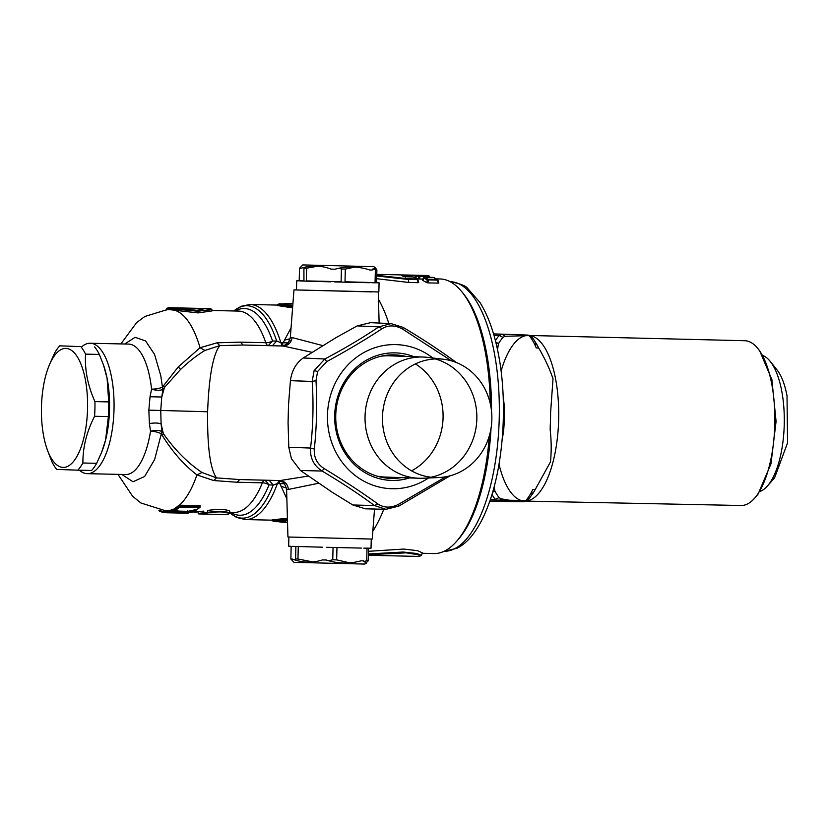 <?xml version="1.0" encoding="UTF-8"?>
<svg xmlns="http://www.w3.org/2000/svg" width="829" height="829" viewBox="0 0 829 829"><rect width="100%" height="100%" fill="white"/><g stroke="black" fill="none" stroke-linecap="round" stroke-linejoin="round"><path stroke-width="1.24" d="M372.003 291.912L293.974 289.901L290.316 337.444C288.793 342.045 287.632 344.201 286.855 343.942L287.238 343.455M289.321 341.04L289.974 340.377M286.855 343.942L284.585 345.258L282.098 345.196L280.865 342.719L276.668 341.009L272.575 341.009A9.15 5.844 -19.1 0 1 265.819 342.709L240.524 342.149L217.032 342.812L200.038 347.745L178.235 366.936L162.443 387.112L160.785 375.724L154.546 354.387L145.572 340.937L135.127 337.31L124.713 344.014M198.079 312.906L212.1 310.896L211.872 309.414L198.007 311.248L198.079 312.906L174.795 310.274C168.857 309.466 166.111 309.372 166.577 309.973M190.836 511.887L190.794 512.571L174.65 512.83L187.903 513.13A102.537 39.73 91.3 0 1 186.535 513.203L166.712 512.757A0.684 0.632 -90.6 0 1 166.09 512.053L166.111 510.913A100.703 39.025 -88.7 0 0 167.572 510.819L168.194 510.809A100.703 39.025 -88.7 0 0 170.453 510.363M171.002 512.084L171.043 512.094A0.684 0.684 0 0 1 170.37 511.4L170.587 510.322M170.453 510.239A100.703 39.025 -88.7 0 0 171.821 509.773L171.79 510.933L170.422 511.4A0.684 0.632 -106.4 0 0 171.075 512.094A102.537 39.73 -88.7 0 0 172.453 511.628L192.276 512.073A0.684 0.622 69 0 0 192.888 511.41A101.853 39.471 91.3 0 1 192.515 511.545L192.597 511.514M175.126 509.742L171.821 509.773M198.711 506.851A100.703 39.025 -88.7 0 0 200.121 505.659L179.033 505.182A100.703 39.025 -88.7 0 1 175.686 507.773L175.106 509.586C174.391 510.291 175.872 510.819 179.561 511.141L187.976 511.338C190.784 511.493 193.623 511.047 196.504 509.98M237.094 482.25L239.716 479.556L216.524 477.887L201.975 472.489C187.447 462.644 174.556 449.66 163.303 433.515L161.893 431.608C159.209 430.147 155.427 430.023 150.526 431.225A9.15 2.767 -171.1 0 1 161.292 433.795L162.453 435.733C172.453 451.826 183.945 464.893 196.929 474.903L213.664 480.54L237.094 482.25L262.389 482.82A9.15 5.907 -157.9 0 1 269.062 484.841L273.145 485.069L277.425 483.576L278.772 481.193L277.798 480.457L282.565 482.001C283.477 481.317 284.813 483.763 286.596 489.338L288.378 489.442C287.777 484.115 284.927 481.162 279.808 480.561L239.032 479.545L279.808 480.561M240.524 342.149L243.001 345.019L219.758 345.641C213.001 354.511 208.96 376.553 207.613 411.775L160.743 410.459L161.759 397.008L150.049 396.749L151.562 389.122A9.15 2.684 173.9 0 0 162.443 387.112L162.93 389.34L164.432 387.516L161.769 396.998L162.93 389.34A9.15 3.617 -168.8 0 1 151.562 389.122A65.232 25.274 -88.7 0 0 150.07 378.853A65.232 25.274 -88.7 0 0 128.599 344.097L90.226 343.237A65.232 25.274 -88.7 0 0 82.123 346.439M168.152 510.965L167.572 510.954M168.152 510.923L167.572 510.923M170.442 510.788L168.194 510.809M291.062 327.735L283.166 342.771L280.865 342.719A107.573 41.688 -88.7 0 0 250.068 304.471L241.094 306.295L233.778 310.979M290.119 338.729L284.565 340.149M281.259 481.266L278.772 481.193L286.865 498.82M280.99 486.291L286.461 487.97M311.911 352.294L283.103 346.025L243.001 345.019L272.43 345.703L276.668 341.009A106.236 41.17 -88.7 0 0 233.83 310.979M212.037 310.492L238.348 311.072A100.703 39.025 -88.7 0 1 265.819 342.709A9.15 3.544 -88.7 0 0 268.295 345.589L272.575 341.009A103.387 40.061 91.3 0 0 235.249 311.01M217.032 342.812L219.758 345.641L204.96 350.439C197.178 355.071 189.064 361.403 180.587 369.413L164.432 387.516L163.686 385.247M213.664 480.54L216.524 477.887C210.203 469.027 207.24 446.986 207.613 411.775M162.453 435.733L163.303 433.515L161.106 423.93L160.743 410.459M121.79 474.447L133.013 481.763L144.65 476.478L154.65 459.494L161.893 431.608L161.127 423.92C158.463 422.873 154.546 422.749 149.386 423.567L148.847 410.148L150.039 396.749M308.191 476.074L279.943 480.571M204.96 350.429L200.038 347.745A100.703 39.025 -88.7 0 0 174.795 310.264M79.449 470.198A65.232 25.274 -88.7 0 0 87.304 473.67L125.676 474.53A65.232 25.274 -88.7 0 0 150.526 431.225L149.386 423.567M201.975 472.499L196.929 474.903A100.703 39.025 -88.7 0 1 179.655 504.975M230.742 512.374A103.387 40.061 91.3 0 0 269.062 484.841L265 480.126M269.145 480.24L273.145 485.069A106.236 41.17 -88.7 0 1 229.768 512.736M318.574 483.266L288.378 489.442M287.964 342.905L283.166 342.771L281.093 345.921L284.585 345.258M272.43 345.703L283.103 346.025C288.233 345.662 291.228 342.843 292.088 337.548L322.657 345.579M272.15 520.166L245.249 519.565A107.573 41.688 -88.7 0 0 277.425 483.576L284.523 483.763M187.727 510.643L188.028 511.327L187.727 510.643L188.028 511.327L179.592 511.13C176.256 511.016 175.168 510.519 176.339 509.638L175.655 508.954L175.106 509.534M188.028 511.327L196.753 509.431M176.339 509.638A102.537 39.73 -88.7 0 0 179.706 507.068L199.54 507.514A0.684 0.601 48.6 0 0 200.1 506.882L200.121 505.659M179.033 505.182L179.002 506.405L200.09 506.882M179.903 506.436L179.706 507.068A0.684 0.601 -131.4 0 1 179.002 506.405L175.655 508.954L175.686 507.773M168.152 510.809L168.132 511.99L170.67 511.98M168.132 511.99L168.183 512.674A0.684 0.632 -96 0 1 167.551 511.97L167.572 510.819M184.328 512.395L171.043 512.094L184.328 512.395L168.183 512.674A102.537 39.73 -88.7 0 1 166.712 512.757L186.535 513.203A0.684 0.632 89.4 0 0 186.577 513.203L187.976 513.12A0.684 0.684 0 0 0 188.566 512.633M189.157 511.327L192.525 511.089M192.515 511.4L192.276 512.073A102.537 39.73 91.3 0 1 190.794 512.571A0.684 0.632 74 0 0 191.136 512.467M167.551 511.97L165.624 512.032L165.261 512.705A0.684 0.632 -85.2 0 1 164.65 512.001L164.681 510.871M165.645 510.913L165.261 512.705L166.505 512.726M166.805 308.305L198.007 311.248L168.784 307.683L166.805 308.305M197.882 310.875L209.436 309.984L210.348 308.647L168.784 307.683M286.596 489.338L287.932 537.005L372.221 539.068L374.532 509.037M293.974 289.901L296.492 289.891M87.304 473.67A65.232 25.274 -88.7 0 0 111.697 377.993A65.232 25.274 -88.7 0 0 90.226 343.237M422.137 553.285L433.95 553.554A137.324 53.211 -88.7 0 0 456.603 541.337A137.324 53.211 -88.7 0 0 489.348 435.733M490.271 403.609A137.324 53.211 -88.7 0 0 485.307 352.118A137.324 53.211 -88.7 0 0 462.178 292.191A137.324 53.211 -88.7 0 0 440.106 278.969L436.448 278.886M456.603 541.337L458.385 539.296A135.034 52.331 -88.7 0 0 491.048 428.168M491.535 411.267A135.034 52.331 -88.7 0 0 486.613 353.237A135.034 52.331 -88.7 0 0 463.877 294.305L462.178 292.191M103.791 365.879A61.802 23.948 91.3 0 1 107.324 379.527A61.802 23.948 91.3 0 1 101.884 451.618M292.741 305.87L279.622 303.828L291.103 304.088M292.585 307.891L277.394 305.528L277.425 304.554L279.383 303.828L291.207 304.088M292.668 306.844L277.425 304.554M287.404 518.28L272.15 519.824L272.13 520.653L274.306 521.628L287.466 520.301M272.14 520.788L287.435 519.327M274.088 521.617L285.798 521.887M423.474 277.85L427.225 279.87L428.116 279.238L424.344 277.197L423.474 277.85L423.039 280.161M433.277 277.404L424.293 277.187L433.391 277.404L437.163 279.446L428.116 279.238L428.365 279.901L437.411 280.109L438.344 283.124L427.909 282.886L428.365 279.901L427.225 279.87L426.8 282.648L422.521 280.285M427.909 282.886L426.8 282.648M437.411 280.109L438.344 283.124M376.749 275.995L408.521 279.456L408.759 282.461L376.677 278.699M376.76 275.249L408.272 278.793L408.521 279.456L417.329 279.653L418.262 282.679L408.759 282.461M417.329 279.653L418.262 282.679M403.764 276.005L408.977 276.13L409.205 276.855M408.977 276.13L409.692 276.865M422.904 279.093L419.588 279.021L420.013 276.378L429.536 276.585L429.774 277.311M429.059 276.575L429.287 277.3M419.588 279.021L415.909 278.492L416.334 275.953L418.863 276.347L418.448 278.917M376.791 274.347L426.096 275.487L428.759 275.891L419.712 275.684L420.013 276.378L418.863 276.347L419.712 275.684L417.163 275.301L415.184 275.902L414.894 277.632M408.272 278.793L417.08 278.99L413.308 276.959L402.355 276.005M413.194 276.948L407.215 276.813M405.713 277.176L401.682 275.425L402.593 275.301L402.894 275.995M407.329 276.824L404.946 276.492M402.459 276.119L401.682 275.425M408.676 275.435L409.453 276.13L408.676 275.435L402.593 275.301M407.381 275.725L406.127 275.052M409.339 275.767L417.163 275.301M368.459 551.306L403.816 549.057L417.526 550.684L422.282 552.808L421.526 555.378L416.749 553.482L403.143 552.021L368.397 553.969M418.282 556.404L419.298 556.414L418.749 554.86L406.251 552.839L368.377 554.705M196.276 511.597L198.224 512.146M196.058 512.519L192.525 511.731M198.224 513.431L198.628 513.897A102.993 39.916 91.3 0 0 199.727 513.959L224.203 514.508A102.993 39.916 -88.7 0 0 228.566 513.99L229.56 512.83C225.447 511.213 218.079 511.047 207.468 512.343L198.224 513.431L198.266 511.638M228.98 513.545L229.602 510.933C225.488 509.203 218.131 509.037 207.509 510.436L207.727 512.799L204.1 513.452L203.706 511.141L198.266 511.607M207.727 512.799C218.027 511.493 225.156 511.648 229.125 513.275M172.525 307.818L196.908 310.315L205.457 308.564M526.581 501.12L741.053 505.503A82.413 31.937 -88.7 0 0 754.618 498.177A82.413 31.937 -88.7 0 0 756.411 495.97A82.413 31.937 -88.7 0 0 774.846 421.319A82.413 31.937 -88.7 0 0 757.975 348.657A82.413 31.937 -88.7 0 0 744.743 340.719L529.866 335.486M754.618 498.177L756.421 496.125A80.102 31.046 -88.7 0 0 758.162 493.97L770.991 463.753L776.079 421.422L771.882 379.609L759.675 350.791L757.975 348.657M497.514 349.683L498.467 343.693A89.024 34.497 -88.7 0 1 501.41 339.33A89.024 34.497 -88.7 0 1 502.965 337.382L504.944 336.305L529.078 335.59M492.592 492.322L494.872 490.975L494.188 486.602M509.648 500.26L500.975 498.809L499.048 497.597A89.024 34.497 -88.7 0 1 494.872 490.975M535.233 489.514L533.596 492.364L530.519 494.011L532.778 489.576L535.233 489.514L550.487 461.867C551.513 451.359 551.409 440.665 550.176 429.774L550.259 425.733A89.024 34.497 -88.7 0 0 550.58 412.801L553.016 378.76C549.316 368.066 544.539 357.827 538.684 348.045L537.192 345.092L534.197 343.32L536.239 347.89L538.684 348.045M527.721 335.082L517.565 334.698L528.187 335.113L529.918 336.543A91.086 35.295 91.3 0 1 534.197 343.32M517.565 334.698L502.063 334.17L504.944 336.305M495.39 340.584A91.086 35.295 91.3 0 1 499.172 335.444L502.063 334.17L493.556 333.9M496.778 346.315L497.638 346.563M495.866 500.084L495.172 499.359A91.086 35.295 91.3 0 1 491.949 494.467M499.897 500.136L500.975 498.809M530.519 494.011A91.086 35.295 91.3 0 1 525.918 500.467L524.187 501.763M524.135 501.763L489.721 501.317L524.115 501.763L528.664 499.307L533.596 492.364M503.41 405.505L504.26 405.619L504.384 411.485A91.501 35.46 -88.7 0 1 504.053 424.997L503.649 430.831L502.809 430.914M62.507 467.369A59.512 23.057 91.3 0 1 46.807 448.313A59.512 23.057 91.3 0 1 48.631 366.75A59.512 23.057 91.3 0 1 66.507 348.46A59.512 23.057 91.3 0 1 87.511 410.148A59.512 23.057 91.3 0 1 62.507 467.369M47.533 450.468L51.978 461.888A67.522 26.165 91.3 0 0 54.268 465.991A67.522 26.165 91.3 0 0 56.724 469.411L77.791 470.167A67.522 26.165 91.3 0 0 82.9 463.007C82.765 447.339 86.662 431.764 94.579 416.282A67.522 26.165 91.3 0 0 94.941 401.599C87.791 385.682 84.662 369.858 85.553 354.128A67.522 26.165 91.3 0 0 83.273 350.025A67.522 26.165 91.3 0 0 80.817 346.605L59.74 345.848A67.522 26.165 91.3 0 0 54.641 353.009L49.429 364.708M80.817 346.605L59.74 345.848M82.9 463.007L96.682 463.307A67.522 26.165 91.3 0 1 91.584 470.478L77.791 470.167M96.682 463.307L101.656 452.23L105.573 440.023L108.371 416.593L94.579 416.282M94.941 401.599L108.723 401.91A67.522 26.165 91.3 0 1 108.371 416.593M108.723 401.91L107.086 378.252L103.563 365.195L99.345 354.429L85.553 354.128M101.656 452.23L102.081 451.121A61.802 23.948 -88.7 0 0 105.573 440.023A61.802 23.948 -88.7 0 0 107.086 378.252L103.563 365.195M94.599 346.916A67.522 26.165 91.3 0 1 97.055 350.335A67.522 26.165 91.3 0 1 99.345 354.429M288.886 537.078L288.668 546.187L291.166 546.311L290.855 559.026L293.994 562.342L364.926 564.072L368.231 560.777L368.542 548.207M292.689 546.363L322.74 547.213M326.647 547.306L361.434 548.093M363.807 548.135L371.04 548.197L371.257 539.088M298.274 546.549L297.963 559.005L295.59 558.964L295.031 559.979M295.891 546.477L295.59 558.964M366.345 563.305L363.496 560.85L361.123 560.808C349.434 564.021 337.838 563.761 326.336 560.021L322.429 559.927C312.326 563.129 302.316 562.839 292.378 559.078L290.855 559.026M367.019 548.187L366.708 560.725L368.231 560.777M349.755 562.85L336.657 559.886L336.957 547.565M366.708 560.725L363.827 561.523M333.051 547.472L332.75 559.782L336.657 559.886M332.75 559.782L328.73 560.736M312.854 561.927L297.963 559.005M462.116 470.872A59.346 54.704 -87.9 0 1 439.101 477.514A59.346 54.704 -87.9 0 1 384.21 433.494A59.346 54.704 -87.9 0 1 412.22 365.568A59.346 54.704 -87.9 0 1 443.349 359.226A59.346 54.704 -87.9 0 1 490.996 407.257A59.346 54.704 -87.9 0 1 462.116 470.872M439.101 477.514L422.925 478.229A60.652 55.916 -87.9 0 1 418.769 478.25A60.652 55.916 -87.9 0 1 366.345 431.059A60.652 55.916 -87.9 0 1 395.443 363.827A60.652 55.916 -87.9 0 1 423.122 357.03A60.652 55.916 -87.9 0 1 427.267 357.34L443.349 359.226M435.287 358.936A60.652 55.916 -87.9 0 1 476.54 410.811A60.652 55.916 -87.9 0 1 446.448 471.452A60.652 55.916 -87.9 0 1 431.039 477.224M377.04 476.136A60.652 55.916 92.1 0 0 384.988 477.038L418.769 478.25M411.578 470.831A60.652 55.916 92.1 0 0 412.666 470.24A60.652 55.916 92.1 0 0 443.069 417.775A60.652 55.916 92.1 0 0 415.422 363.91M423.122 357.03L389.35 355.817A60.652 55.916 92.1 0 0 381.35 356.149M451.432 360.843L402.666 329.123L403.153 327.414C422.728 339.061 440.303 350.646 455.888 362.159M300.44 470.489L322.087 471.048C341.579 482.602 359.03 494.105 374.459 505.545L377.869 503.949C383.941 507.99 390.78 508.136 398.376 504.405L398.79 506.104L385.92 509.317L365.454 508.819L352.812 504.985L332.325 492.322L300.44 470.489L291.414 458.644L288.793 447.277L288.067 422.842L288.502 404.998L290.419 380.666C291.746 370.708 296.005 363.154 303.196 358.004L336.108 337.579L357.185 325.89L378.822 326.875L382.148 328.667C388.418 324.885 395.257 325.041 402.666 329.123M290.419 380.666L312.17 381.444L314.129 370.594L324.833 358.988C344.864 348.377 362.853 337.672 378.822 326.875L391.06 323.621L403.153 327.414M303.196 358.004L324.833 358.988L326.719 361.631C347.133 350.522 365.599 339.538 382.148 328.667M314.129 370.594L317.631 371.496L326.719 361.631M314.326 449.038C313.756 457.401 317.02 463.898 324.108 468.54L322.087 471.048C313.787 465.618 309.942 457.95 310.543 448.054C313.134 425.919 313.673 403.723 312.17 381.444L315.994 380.666C317.269 403.526 316.709 426.324 314.326 449.038L310.543 448.054L288.793 447.277M317.631 371.496L315.994 380.666M324.108 468.54C343.952 480.602 361.869 492.405 377.869 503.949M398.79 506.104L450.106 475.794M385.92 509.317L374.459 505.545L352.812 504.985M398.376 504.405L445.878 476.748M405.785 356.408A61.802 56.963 92.1 0 0 343.444 385.889A61.802 56.963 92.1 0 0 341.994 445.121A61.802 56.963 92.1 0 0 401.433 477.628M357.185 325.89L370.615 322.657L391.06 323.621M759.903 491.483A68.662 26.611 -88.7 0 0 767.447 485.981A68.662 26.611 -88.7 0 0 781.799 391.371A68.662 26.611 -88.7 0 0 770.234 361.413A68.662 26.611 -88.7 0 0 762.949 355.579M767.447 485.981L774.576 477.836L787.55 442.904L787.022 395.837A59.512 23.057 -88.7 0 0 776.991 369.869L770.234 361.413M372.718 269.021L376.894 269.974L376.584 282.689L379.081 282.813L378.853 291.963L296.481 289.953L296.709 280.803L299.217 280.793M379.081 282.813L371.848 282.751M369.475 282.71L334.688 281.933M330.781 281.829L300.73 280.99M303.922 267.477L303.942 280.865L296.709 280.803M304.253 268.15L306.626 268.192L306.315 280.907L341.113 281.694L341.413 268.979L345.32 269.073L354.895 267.073M375.371 269.922L375.06 282.637L345.009 281.787L345.32 269.073M376.894 269.974L375.205 267.549L372.159 270.036L369.786 269.995C358.273 266.254 346.677 265.995 334.999 269.218L331.092 269.114C321.165 265.353 311.144 265.073 301.041 268.275L299.518 268.223L302.823 264.928L373.755 266.658L302.823 264.928M299.207 280.927L299.518 268.223M306.626 268.192L317.994 266.15M339.02 268.264L341.413 268.979M388.842 323.517A137.324 53.211 -88.7 0 0 378.47 299.3M372.832 531.192A137.324 53.211 -88.7 0 0 383.775 509.265M165.987 510.913A100.703 39.025 -88.7 0 0 166.059 510.923L140.899 502.985L132.65 496.291L117.946 474.354M172.442 509.69A100.703 39.025 -88.7 0 0 175.147 508.343M229.778 512.343L233.83 512.436A100.703 39.025 -88.7 0 0 262.389 482.82A9.15 3.544 91.3 0 1 264.555 480.178M180.577 369.402L178.235 366.936M160.753 410.459L148.847 410.148M290.316 337.444L292.088 337.548M199.727 506.871L199.54 507.514A102.537 39.73 91.3 0 1 196.172 510.084M172.722 509.68L172.691 510.954L178.473 511.089M172.691 510.954L172.453 511.628A0.684 0.622 -111 0 1 171.79 510.933L172.691 510.954M168.132 512.094L167.551 512.084M166.702 512.757A0.684 0.684 0 0 1 166.038 512.053L166.09 512.053M165.189 512.695A102.537 39.73 -88.7 0 1 159.603 511.172A0.684 0.622 -65.1 0 1 159.023 510.477L159.033 510.239M159.023 510.477L165.624 512.032M292.917 303.601L287.176 303.476A109.407 42.393 91.3 0 1 291.321 304.088M285.995 521.887A109.407 42.393 91.3 0 1 282.274 522.218L287.518 522.343M438.842 282.99L437.93 280.057A0.912 0.912 0 0 0 437.557 279.56L433.691 277.477A0.912 0.912 0 0 0 433.329 277.394L433.391 277.404M422.469 280.223L423.422 277.767A0.912 0.912 0 0 1 424.293 277.187L424.21 277.207M417.08 278.99L417.826 279.663M414.065 277.642L413.308 276.959L414.065 277.642M417.484 279.114L413.609 277.031A0.912 0.912 0 0 0 413.256 276.938L413.308 276.959M414.852 275.207L407.06 275.031M204.1 513.452A102.993 39.916 91.3 0 1 199.727 513.959L198.608 513.897M526.871 500.954A82.838 32.103 -88.7 0 0 540.187 491.493A82.838 32.103 -88.7 0 0 558.3 400.821A82.838 32.103 -88.7 0 0 530.135 335.6M529.109 335.631L528.467 335.444A82.838 32.103 -88.7 0 0 512.975 345.04A82.838 32.103 -88.7 0 0 501.079 371.123M498.996 464.219A82.838 32.103 -88.7 0 0 520.892 500.395M490.167 500.011L525.918 500.467L529.099 498.675M528.177 335.113L532.664 337.88L537.192 345.092M529.918 336.543L533.016 338.47M493.949 335.279L499.172 335.444L502.965 337.382M495.773 342.076L498.467 343.693M490.405 499.296L495.172 499.359L499.048 497.597M504.26 405.619L503.141 395.889M502.105 440.178L503.649 430.831M504.053 424.997L503.12 424.987M503.441 411.464L504.384 411.485M444.385 551.306L457.111 548.207C463.546 544.891 469.338 539.586 474.489 532.291C479.887 524.695 484.623 515.337 488.685 504.208C503.628 464.344 507.7 402.614 498.664 355.454C494.55 333.372 488.271 315.652 479.815 302.284L467.722 288.502C466.116 285.964 460.344 283.694 450.427 281.684A134.847 52.258 91.3 0 1 494.436 353.506A134.847 52.258 91.3 0 1 444.385 551.306L444.064 551.306M428.531 477.981A72.092 66.465 -87.9 0 1 347.413 468.478A72.092 66.465 -87.9 0 1 336.439 380.812A72.092 66.465 -87.9 0 1 432.842 357.993M409.557 477.918A63.812 58.818 -87.9 0 1 347.03 456.095A63.812 58.818 -87.9 0 1 342.626 384.915A63.812 58.818 -87.9 0 1 413.92 356.698M120.868 343.931L136.619 322.605L144.868 316.481L167.22 309.6M245.249 519.565L236.545 517.42L229.768 512.799M199.364 511.669L192.877 511.524M277.404 305.082L250.068 304.471M286.907 343.89L287.891 342.988M283.124 482.405L283.694 482.892M196.494 509.99L199.913 507.379A0.684 0.684 0 0 0 200.152 506.882M190.805 512.571A0.684 0.684 0 0 0 190.971 512.55L192.504 512.032M166.038 512.053L166.059 510.913M165.272 512.705A0.684 0.684 0 0 1 165.23 512.705L159.375 511.11A0.684 0.684 0 0 1 158.971 510.477L158.981 510.229M166.805 308.315L166.505 309.797M211.872 309.404L210.348 308.647M378.262 291.984L379.133 323.061M287.176 303.476L282.938 303.901M285.891 521.887L274.088 521.628M282.274 522.218L278.503 521.721M418.759 282.544L417.847 279.611A0.912 0.912 0 0 0 417.474 279.114M409.744 276.865L409.495 276.067M429.826 277.311L429.577 276.523A0.912 0.912 0 0 0 428.904 275.902L426.096 275.487M409.505 276.078A0.912 0.912 0 0 0 408.821 275.456M421.526 555.389L419.298 556.414M368.366 555.285L418.458 556.414M198.193 513.431L198.235 511.638M229.809 511.203L229.757 513.089L228.669 513.98L224.203 514.508M191.561 511.617L192.546 512.146M534.456 490.892L533.524 492.499M537.14 344.988L537.866 346.398M46.807 448.313L47.761 451.121M48.631 366.75L49.667 364.097M373.755 266.658L375.205 267.549"/></g></svg>
